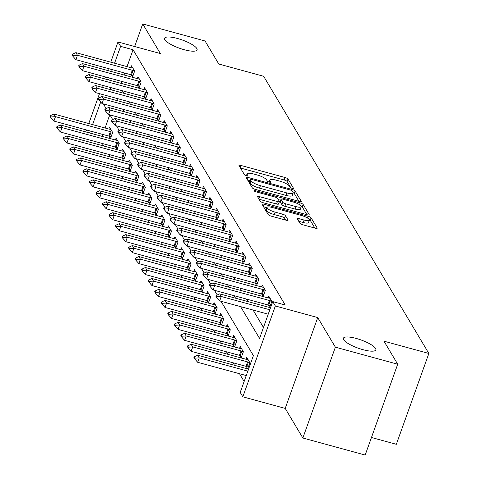 <?xml version="1.0" encoding="UTF-8"?>
<svg xmlns="http://www.w3.org/2000/svg" width="479" height="479" viewBox="0 0 479 479"><rect width="100%" height="100%" fill="white"/><g stroke="black" fill="none" stroke-linecap="round" stroke-linejoin="round"><path stroke-width="0.72" d="M292.088 188.319A1.85 0.467 19.7 0 0 293.471 188.337A1.85 0.467 19.7 0 0 293.441 188.181L287.993 179.032A2.646 0.665 19.7 0 0 285.029 177.505L240.985 165.459A2.646 0.665 19.7 0 0 239.009 165.429A2.646 0.665 19.7 0 0 239.051 165.65L244.5 174.799A1.85 0.467 19.7 0 0 246.571 175.871A1.85 0.467 19.7 0 0 247.96 175.889A1.85 0.467 19.7 0 0 247.93 175.733L247.224 174.554A8.466 2.132 19.7 0 1 247.086 173.841A8.466 2.132 19.7 0 1 253.409 173.937L257.079 174.943A8.466 2.132 19.7 0 1 266.552 179.841L267.258 181.02A1.85 0.467 19.7 0 0 269.33 182.092A1.85 0.467 19.7 0 0 270.713 182.116A1.85 0.467 19.7 0 0 270.683 181.96L269.982 180.775A8.466 2.132 19.7 0 1 269.845 180.062A8.466 2.132 19.7 0 1 276.167 180.164L279.838 181.164A8.466 2.132 19.7 0 1 289.31 186.062L290.017 187.247A1.85 0.467 19.7 0 0 292.088 188.319M356.262 338.455A17.244 4.347 19.7 0 0 343.371 338.258A17.244 4.347 19.7 0 0 362.956 349.682A17.244 4.347 19.7 0 0 375.847 349.886A17.244 4.347 19.7 0 0 356.262 338.455M177.475 38.482A17.244 4.347 19.7 0 0 164.584 38.278A17.244 4.347 19.7 0 0 184.17 49.708A17.244 4.347 19.7 0 0 197.061 49.906A17.244 4.347 19.7 0 0 177.475 38.482M299.914 223.262A2.646 0.665 19.7 0 0 302.872 224.795L315.23 228.172A2.646 0.665 19.7 0 0 317.206 228.202A2.646 0.665 19.7 0 0 317.164 227.98L311.111 217.819A2.646 0.665 19.7 0 0 308.147 216.292L264.103 204.246A2.646 0.665 19.7 0 0 262.121 204.216A2.646 0.665 19.7 0 0 262.169 204.437L268.222 214.598A2.646 0.665 19.7 0 0 271.18 216.125L286.107 220.208A2.646 0.665 19.7 0 0 288.089 220.238A2.646 0.665 19.7 0 0 288.041 220.017L285.454 215.67A2.646 0.665 19.7 0 0 282.49 214.137L275.09 212.113A7.077 1.784 19.7 0 1 267.054 207.425A7.077 1.784 19.7 0 1 272.341 207.509L301.339 215.436A7.077 1.784 19.7 0 1 309.374 220.124A7.077 1.784 19.7 0 1 304.087 220.047L299.255 218.723A2.646 0.665 19.7 0 0 297.279 218.693A2.646 0.665 19.7 0 0 297.321 218.915L299.914 223.262M397.702 364.214L365.178 455.05L302.848 438.01L335.372 347.173L397.702 364.214L383.978 341.192L428.855 353.46L263.66 76.287L218.783 64.018L205.06 40.99L142.736 23.95L160.375 53.552L117.996 41.966L120.606 46.349L133.072 49.756L285.203 305.003L272.737 301.596L275.347 305.979L242.823 396.816L240.213 392.433L253.397 355.604L221.017 301.279M335.372 347.173L317.733 317.571L275.347 305.979M299.273 201.396A2.646 0.665 19.7 0 0 301.249 201.425A2.646 0.665 19.7 0 0 301.207 201.204L295.148 191.043A2.646 0.665 19.7 0 0 292.19 189.516L248.14 177.469A2.646 0.665 19.7 0 0 246.164 177.44A2.646 0.665 19.7 0 0 246.206 177.661L252.265 187.822A2.646 0.665 19.7 0 0 255.223 189.349L299.273 201.396M303.129 204.431L309.183 214.592A2.646 0.665 19.7 0 1 309.224 214.814A2.646 0.665 19.7 0 1 307.249 214.784L263.205 202.737A2.646 0.665 19.7 0 1 260.241 201.21L257.648 196.863A2.646 0.665 19.7 0 1 257.606 196.641A2.646 0.665 19.7 0 1 259.582 196.671L277.449 201.551A2.646 0.665 19.7 0 0 279.425 201.587A2.646 0.665 19.7 0 0 279.383 201.36L277.664 198.48A2.646 0.665 19.7 0 0 274.701 196.947L256.103 191.863A1.85 0.467 19.7 0 1 254.002 190.636A1.85 0.467 19.7 0 1 255.385 190.66L300.171 202.904A2.646 0.665 19.7 0 1 303.129 204.431L302.249 206.886L306.901 214.688M142.736 23.95L134.653 46.517M133.072 49.756L127.037 66.623M124.732 73.053L124.043 74.981M121.744 81.412L121.049 83.346M122.379 90.759L123.887 93.297M128.911 101.728L130.426 104.26M135.449 112.691L136.958 115.223M141.982 123.654L143.496 126.193M148.514 134.617L150.029 137.156M155.052 145.58L156.561 148.119M161.585 156.543L163.099 159.082M168.123 167.512L169.632 170.045M174.655 178.475L176.164 181.008M181.188 189.439L182.703 191.971M187.726 200.402L189.235 202.94M194.258 211.365L195.773 213.903M200.791 222.328L202.306 224.867M207.329 233.297L208.838 235.83M213.862 244.26L215.376 246.793M220.4 255.223L221.909 257.756M226.932 266.186L228.441 268.725M233.465 277.149L234.979 279.688M240.003 288.113L241.512 290.651M246.535 299.076L248.05 301.614M253.068 310.045L263.462 327.48M131.001 74.766L132.449 77.203L134.647 71.066L131.515 65.803L130.845 67.665M137.533 85.729L138.988 88.172L141.185 82.035L138.048 76.772L137.383 78.634M144.065 96.698L145.52 99.135L147.718 92.998L144.58 87.735L143.916 89.597M150.604 107.661L152.053 110.098L154.25 103.961L151.119 98.698L150.448 100.56M157.136 118.624L158.591 121.061L160.788 114.924L157.651 109.661L156.986 111.523M163.674 129.587L165.123 132.024L167.321 125.887L164.183 120.624L163.519 122.486M170.207 140.551L171.662 142.987L173.859 136.85L170.722 131.587L170.051 133.449M176.739 151.514L178.194 153.957L180.391 147.819L177.254 142.556L176.589 144.418M183.277 162.483L184.726 164.92L186.924 158.783L183.792 153.519L183.122 155.382M189.81 173.446L191.265 175.883L193.462 169.746L190.325 164.483L189.66 166.345M196.342 184.409L197.797 186.846L199.994 180.709L196.857 175.446L196.192 177.308M202.88 195.372L204.329 197.809L206.533 191.672L203.395 186.409L202.725 188.271M209.413 206.335L210.868 208.772L213.065 202.635L209.928 197.372L209.263 199.234M215.951 217.298L217.4 219.741L219.598 213.598L216.46 208.341L215.795 210.197M222.484 228.267L223.938 230.704L226.136 224.567L222.998 219.304L222.328 221.166M229.016 239.231L230.471 241.667L232.668 235.53L229.531 230.267L228.866 232.129M235.554 250.194L237.003 252.631L239.201 246.493L236.069 241.23L235.399 243.093M242.087 261.157L243.542 263.594L245.739 257.457L242.602 252.194L241.937 254.056M248.619 272.12L250.074 274.557L252.271 268.42L249.134 263.157L248.469 265.019M255.157 283.083L256.606 285.526L258.81 279.383L255.672 274.126L255.002 275.982M261.69 294.052L263.145 296.489L265.342 290.352L262.205 285.089L261.54 286.951M268.228 305.015L269.677 307.452L271.874 301.315L268.737 296.052L268.072 297.914M102.261 143.466L103.775 146.005M108.799 154.43L110.308 156.968M115.331 165.399L116.846 167.931M121.864 176.362L123.378 178.895M128.402 187.325L129.911 189.864M134.934 198.288L136.449 200.827M141.473 209.251L142.982 211.79M148.005 220.214L149.514 222.753M154.537 231.183L156.052 233.716M161.076 242.146L162.585 244.679M167.608 253.11L169.123 255.648M174.146 264.073L175.655 266.611M180.679 275.036L182.188 277.575M187.211 285.999L188.726 288.538M193.75 296.968L195.258 299.501M200.282 307.931L201.791 310.464M206.814 318.894L208.329 321.427M213.353 329.857L214.861 332.396M219.885 340.82L221.4 343.359M226.423 351.784L227.932 354.322M232.956 362.753L234.465 365.285M239.488 373.716L244.128 381.494M109.769 114.846L105.057 128.001M102.757 134.425L102.069 136.359M109.02 136.144L110.475 138.581L112.673 132.444L109.535 127.18L108.871 129.043M115.559 147.107L117.008 149.544L119.205 143.407L116.074 138.144L115.403 140.006M122.091 158.07L123.546 160.507L125.743 154.37L122.606 149.107L121.941 150.969M128.629 169.033L130.078 171.476L132.276 165.339L129.138 160.076L128.474 161.938M135.162 180.002L136.617 182.439L138.814 176.302L135.677 171.039L135.006 172.901M141.694 190.965L143.149 193.402L145.347 187.265L142.209 182.002L141.544 183.864M148.233 201.928L149.682 204.365L151.879 198.228L148.741 192.965L148.077 194.827M154.765 212.892L156.22 215.328L158.417 209.191L155.28 203.928L154.615 205.79M161.297 223.855L162.752 226.292L164.95 220.154L161.812 214.891L161.148 216.753M167.836 234.818L169.285 237.261L171.482 231.123L168.351 225.86L167.68 227.723M174.368 245.787L175.823 248.224L178.02 242.087L174.883 236.824L174.218 238.686M180.906 256.75L182.355 259.187L184.553 253.05L181.415 247.787L180.751 249.649M187.439 267.713L188.894 270.15L191.091 264.013L187.954 258.75L187.283 260.612M193.971 278.676L195.426 281.113L197.623 274.976L194.486 269.713L193.821 271.575M200.509 289.639L201.958 292.076L204.156 285.939L201.024 280.676L200.354 282.538M207.042 300.602L208.497 303.045L210.694 296.902L207.557 291.645L206.892 293.501M213.574 311.572L215.029 314.008L217.227 307.871L214.089 302.608L213.424 304.47M220.112 322.535L221.561 324.972L223.759 318.834L220.627 313.571L219.957 315.433M226.645 333.498L228.1 335.935L230.297 329.797L227.16 324.534L226.495 326.397M233.183 344.461L234.632 346.898L236.83 340.761L233.692 335.498L233.028 337.36M239.716 355.424L241.171 357.861L243.368 351.724L240.23 346.461L239.56 348.323M246.248 366.387L247.703 368.83L249.9 362.687L246.763 357.43L246.098 359.286M371.459 437.495L396.331 444.296L428.855 353.46M317.733 317.571L285.209 408.407L302.848 438.01M285.209 408.407L242.823 396.816M240.608 306.632L259.552 338.419L272.737 301.596M109.913 87.352L111.427 89.89M116.445 98.315L117.96 100.853M122.983 109.278L124.492 111.817M129.516 120.247L131.03 122.78M136.054 131.21L137.563 133.743M142.586 142.173L144.095 144.712M149.119 153.136L150.634 155.675M155.657 164.099L157.166 166.638M162.189 175.063L163.704 177.601M168.722 186.032L170.237 188.564M175.26 196.995L176.769 199.527M181.792 207.958L183.307 210.497M188.331 218.921L189.84 221.46M194.863 229.884L196.372 232.423M201.396 240.847L202.91 243.386M207.934 251.816L209.443 254.349M214.466 262.779L215.981 265.312M220.999 273.743L222.513 276.275M227.537 284.706L229.046 287.244M234.069 295.669L235.584 298.207M120.606 46.349L114.571 63.216M112.272 69.641L111.577 71.575M109.278 77.999L108.583 79.933M85.789 131.911L86.483 129.977M88.783 123.552L99.476 93.674M101.782 87.25L102.47 85.316M104.775 78.891L105.464 76.957M107.763 70.533L108.458 68.599M110.757 62.174L117.996 41.966M100.674 102.021L92.591 124.594M90.292 131.018L89.603 132.952M217.25 294.956L214.484 290.316M210.718 283.993L207.946 279.347M204.18 273.03L201.414 268.384M197.647 262.067L194.881 257.421M191.115 251.104L188.343 246.457M184.577 240.135L181.81 235.494M178.044 229.172L175.272 224.531M171.506 218.208L168.74 213.568M164.974 207.245L162.207 202.599M158.441 196.282L155.669 191.636M151.903 185.319L149.137 180.673M145.371 174.356L142.604 169.71M138.838 163.387L136.066 158.747M132.3 152.424L129.534 147.783M125.767 141.461L122.995 136.814M119.229 130.498L116.463 125.851M112.697 119.534L109.93 114.888M106.164 108.571L103.392 103.925M290.921 187.882L287.113 181.487A2.646 0.665 19.7 0 0 284.155 179.96L240.458 168.009M249.733 180.601L247.613 180.02M298.92 201.3L294.274 193.498A2.646 0.665 19.7 0 0 293.19 192.696M292.286 191.055A1.85 0.467 19.7 0 0 290.214 189.983L251.553 179.409A1.85 0.467 19.7 0 0 250.17 179.391A1.85 0.467 19.7 0 0 250.2 179.547L250.942 180.793A8.466 2.132 19.7 0 0 260.414 185.69L286.843 192.917A8.466 2.132 19.7 0 0 293.172 193.013A8.466 2.132 19.7 0 0 293.034 192.301L292.286 191.055M249.409 181.745A1.85 0.467 19.7 0 0 249.29 181.846A1.85 0.467 19.7 0 0 249.319 182.002L250.2 179.547M293.172 193.013L292.292 195.468A8.466 2.132 19.7 0 1 285.963 195.372L259.534 188.145A8.466 2.132 19.7 0 1 250.062 183.247L249.319 182.002M259.055 199.222L276.569 204.012A2.646 0.665 19.7 0 0 278.544 204.042L279.425 201.587M278.353 199.629L280.664 200.264M295.986 206.623A7.077 1.784 19.7 0 0 301.273 206.706A7.077 1.784 19.7 0 0 293.238 202.018L283.023 199.222A2.646 0.665 19.7 0 0 281.047 199.192A2.646 0.665 19.7 0 0 281.089 199.414L282.808 202.3A2.646 0.665 19.7 0 0 285.771 203.826L295.986 206.623L295.106 209.078A7.077 1.784 19.7 0 0 300.393 209.161L301.273 206.706M280.341 201.503A2.646 0.665 19.7 0 0 280.167 201.647A2.646 0.665 19.7 0 0 280.209 201.869L281.089 199.414M295.106 209.078L284.891 206.281A2.646 0.665 19.7 0 1 281.927 204.755L280.209 201.869M302.249 206.886A2.646 0.665 19.7 0 0 301.129 206.06M309.374 220.124L308.494 222.579A7.077 1.784 19.7 0 1 303.207 222.501L298.728 221.274M267.054 207.425L266.174 209.88A7.077 1.784 19.7 0 0 274.21 214.568L275.09 212.113M285.759 220.112L284.574 218.125A2.646 0.665 19.7 0 0 281.61 216.592L274.21 214.568M266.947 207.718L263.57 206.796M314.877 228.076L310.23 220.274A2.646 0.665 19.7 0 0 309.26 219.526M110.871 129.42L109.499 129.18A2.694 0.677 -160.3 0 1 108.769 129.013L53.917 114.02L55.486 116.648L110.338 131.647A2.694 0.677 -160.3 0 1 111.116 131.893L112.667 132.455M51.193 116.948L50.409 115.631L50.145 116.367L50.93 117.684L51.193 116.948L55.486 116.648L53.905 121.067L108.751 136.066A2.694 0.677 -160.3 0 1 109.535 136.311L111.086 136.874M53.917 114.02L50.409 115.631M50.93 117.684L53.905 121.067M72.389 54.253L72.125 54.989L72.91 56.306L73.173 55.57L72.389 54.253L75.898 52.642L130.743 67.641A2.694 0.677 19.7 0 0 131.474 67.802L132.845 68.042M134.647 71.078L133.09 70.521A2.694 0.677 19.7 0 0 132.312 70.269L77.466 55.271L75.88 59.689L72.91 56.306M133.06 75.496L131.509 74.94A2.694 0.677 19.7 0 0 130.731 74.688L75.88 59.689M75.898 52.642L77.466 55.271L73.173 55.57M117.403 140.383L116.032 140.143A2.694 0.677 -160.3 0 1 115.301 139.982L60.456 124.983L62.025 127.612L116.87 142.61A2.694 0.677 -160.3 0 1 117.648 142.856L119.205 143.419M57.731 127.911L56.947 126.594L56.684 127.33L57.468 128.647L57.731 127.911L62.025 127.612L60.438 132.03L115.289 147.029A2.694 0.677 -160.3 0 1 116.068 147.281L117.618 147.837M60.456 124.983L56.947 126.594M57.468 128.647L60.438 132.03M123.941 151.346L122.564 151.107A2.694 0.677 -160.3 0 1 121.834 150.945L66.988 135.946L68.557 138.575L123.402 153.573A2.694 0.677 -160.3 0 1 124.187 153.825L125.737 154.382M64.264 138.874L63.479 137.557L63.216 138.293L64 139.611L64.264 138.874L68.557 138.575L66.976 142.993L121.822 157.992A2.694 0.677 -160.3 0 1 122.6 158.244L124.157 158.8M66.988 135.946L63.479 137.557M64 139.611L66.976 142.993M130.474 162.309L129.102 162.076A2.694 0.677 -160.3 0 1 128.372 161.908L73.521 146.909L75.089 149.544L129.941 164.537A2.694 0.677 -160.3 0 1 130.719 164.788L132.276 165.351M70.802 149.837L70.018 148.526L69.754 149.262L70.533 150.574L70.802 149.837L75.089 149.544L73.509 153.963L128.354 168.955A2.694 0.677 -160.3 0 1 129.138 169.207L130.689 169.77M73.521 146.909L70.018 148.526M70.533 150.574L73.509 153.963M78.921 65.222L78.658 65.958L79.442 67.27L79.706 66.533L78.921 65.222L82.43 63.605L137.275 78.604A2.694 0.677 19.7 0 0 138.006 78.772L139.383 79.005M141.179 82.047L139.623 81.484A2.694 0.677 19.7 0 0 138.844 81.232L83.999 66.24L82.418 70.658L79.442 67.27M139.599 86.465L138.042 85.903A2.694 0.677 19.7 0 0 137.263 85.651L82.418 70.658M82.43 63.605L83.999 66.24L79.706 66.533M85.454 76.185L85.19 76.921L85.975 78.233L86.238 77.496L85.454 76.185L88.962 74.568L143.814 89.567A2.694 0.677 19.7 0 0 144.544 89.735L145.915 89.968M147.712 93.01L146.161 92.447A2.694 0.677 19.7 0 0 145.382 92.202L90.531 77.203L88.95 81.622L85.975 78.233M146.131 97.429L144.58 96.866A2.694 0.677 19.7 0 0 143.796 96.62L88.95 81.622M88.962 74.568L90.531 77.203L86.238 77.496M91.992 87.148L91.728 87.885L92.513 89.202L92.776 88.465L91.992 87.148L95.501 85.531L150.346 100.53A2.694 0.677 19.7 0 0 151.077 100.698L152.448 100.937M154.25 103.973L152.693 103.41A2.694 0.677 19.7 0 0 151.915 103.165L97.069 88.166L95.483 92.585L92.513 89.202M152.669 108.392L151.113 107.829A2.694 0.677 19.7 0 0 150.334 107.583L95.483 92.585M95.501 85.531L97.069 88.166L92.776 88.465M137.006 173.272L135.635 173.039A2.694 0.677 -160.3 0 1 134.904 172.871L80.059 157.872L81.628 160.507L136.473 175.506A2.694 0.677 -160.3 0 1 137.251 175.751L138.808 176.314M77.335 160.8L76.55 159.489L76.287 160.226L77.071 161.537L77.335 160.8L81.628 160.507L80.047 164.926L134.892 179.924A2.694 0.677 -160.3 0 1 135.671 180.17L137.228 180.733M80.059 157.872L76.55 159.489M77.071 161.537L80.047 164.926M98.524 98.111L98.261 98.848L99.045 100.165L99.309 99.428L98.524 98.111L102.033 96.501L156.878 111.493A2.694 0.677 19.7 0 0 157.609 111.661L158.986 111.9M160.782 114.936L159.232 114.373A2.694 0.677 19.7 0 0 158.447 114.128L103.602 99.129L102.021 103.548L99.045 100.165M159.202 119.355L157.645 118.792A2.694 0.677 19.7 0 0 156.867 118.547L102.021 103.548M102.033 96.501L103.602 99.129L99.309 99.428M143.544 184.241L142.173 184.002A2.694 0.677 -160.3 0 1 141.443 183.834L86.591 168.836L88.16 171.47L143.005 186.469A2.694 0.677 -160.3 0 1 143.79 186.714L145.341 187.277M83.867 171.769L83.083 170.452L82.819 171.189L83.603 172.506L83.867 171.769L88.16 171.47L86.579 175.889L141.425 190.887A2.694 0.677 -160.3 0 1 142.203 191.133L143.76 191.696M86.591 168.836L83.083 170.452M83.603 172.506L86.579 175.889M150.077 195.204L148.706 194.965A2.694 0.677 -160.3 0 1 147.975 194.797L93.13 179.805L94.698 182.433L149.544 197.432A2.694 0.677 -160.3 0 1 150.322 197.677L151.879 198.24M90.405 182.733L89.621 181.415L89.357 182.152L90.142 183.469L90.405 182.733L94.698 182.433L93.112 186.852L147.963 201.851A2.694 0.677 -160.3 0 1 148.741 202.096L150.292 202.659M93.13 179.805L89.621 181.415M90.142 183.469L93.112 186.852M156.615 206.168L155.238 205.928A2.694 0.677 -160.3 0 1 154.507 205.766L99.662 190.768L101.231 193.396L156.076 208.395A2.694 0.677 -160.3 0 1 156.855 208.64L158.411 209.203M96.938 193.696L96.153 192.378L95.89 193.115L96.674 194.432L96.938 193.696L101.231 193.396L99.65 197.815L154.495 212.814A2.694 0.677 -160.3 0 1 155.274 213.059L156.831 213.622M99.662 190.768L96.153 192.378M96.674 194.432L99.65 197.815M163.147 217.131L161.776 216.891A2.694 0.677 -160.3 0 1 161.046 216.73L106.194 201.731L107.763 204.359L162.615 219.358A2.694 0.677 -160.3 0 1 163.393 219.61L164.944 220.166M103.47 204.659L102.686 203.341L102.422 204.078L103.207 205.395L103.47 204.659L107.763 204.359L106.182 208.778L161.028 223.777A2.694 0.677 -160.3 0 1 161.812 224.028L163.363 224.585M106.194 201.731L102.686 203.341M103.207 205.395L106.182 208.778M169.68 228.094L168.309 227.86A2.694 0.677 -160.3 0 1 167.578 227.693L112.733 212.694L114.301 215.328L169.147 230.321A2.694 0.677 -160.3 0 1 169.925 230.573L171.482 231.135M110.008 215.622L109.224 214.305L108.961 215.041L109.745 216.358L110.008 215.622L114.301 215.328L112.715 219.747L167.566 234.74A2.694 0.677 -160.3 0 1 168.345 234.991L169.901 235.554M112.733 212.694L109.224 214.305M109.745 216.358L112.715 219.747M105.063 109.074L104.799 109.811L105.584 111.128L105.847 110.392L105.063 109.074L108.571 107.464L163.417 122.462A2.694 0.677 19.7 0 0 164.147 122.624L165.518 122.863M167.321 125.899L165.764 125.336A2.694 0.677 19.7 0 0 164.986 125.091L110.134 110.092L108.553 114.511L105.584 111.128M165.734 130.318L164.183 129.755A2.694 0.677 19.7 0 0 163.399 129.51L108.553 114.511M108.571 107.464L110.134 110.092L105.847 110.392M111.595 120.037L111.332 120.774L112.116 122.091L112.379 121.355L111.595 120.037L115.104 118.427L169.949 133.425A2.694 0.677 19.7 0 0 170.68 133.587L172.051 133.827M173.853 136.862L172.296 136.305A2.694 0.677 19.7 0 0 171.518 136.054L116.672 121.055L115.092 125.474L112.116 122.091M172.272 141.281L170.716 140.724A2.694 0.677 19.7 0 0 169.937 140.473L115.092 125.474M115.104 118.427L116.672 121.055L112.379 121.355M118.127 131.001L117.864 131.737L118.648 133.054L118.912 132.318L118.127 131.001L121.636 129.39L176.488 144.389A2.694 0.677 19.7 0 0 177.218 144.556L178.589 144.79M180.385 147.831L178.835 147.269A2.694 0.677 19.7 0 0 178.05 147.017L123.205 132.024L121.624 136.443L118.648 133.054M178.805 152.25L177.248 151.687A2.694 0.677 19.7 0 0 176.47 151.436L121.624 136.443M121.636 129.39L123.205 132.024L118.912 132.318M124.666 141.97L124.402 142.706L125.187 144.017L125.45 143.281L124.666 141.97L128.174 140.353L183.02 155.352A2.694 0.677 19.7 0 0 183.75 155.519L185.122 155.753M186.924 158.794L185.367 158.232A2.694 0.677 19.7 0 0 184.589 157.986L129.743 142.987L128.156 147.406L125.187 144.017M185.337 163.213L183.786 162.65A2.694 0.677 19.7 0 0 183.008 162.405L128.156 147.406M128.174 140.353L129.743 142.987L125.45 143.281M131.198 152.933L130.935 153.669L131.719 154.986L131.982 154.25L131.198 152.933L134.707 151.316L189.552 166.315A2.694 0.677 19.7 0 0 190.283 166.482L191.66 166.722M193.456 169.758L191.905 169.195A2.694 0.677 19.7 0 0 191.121 168.949L136.275 153.951L134.695 158.369L131.719 154.986M191.875 174.176L190.319 173.614A2.694 0.677 19.7 0 0 189.54 173.368L134.695 158.369M134.707 151.316L136.275 153.951L131.982 154.25M176.218 239.057L174.841 238.823A2.694 0.677 -160.3 0 1 174.111 238.656L119.265 223.657L120.834 226.292L175.679 241.29A2.694 0.677 -160.3 0 1 176.464 241.536L178.014 242.099M116.541 226.585L115.756 225.274L115.493 226.01L116.277 227.321L116.541 226.585L120.834 226.292L119.253 230.71L174.099 245.709A2.694 0.677 -160.3 0 1 174.877 245.955L176.434 246.517M119.265 223.657L115.756 225.274M116.277 227.321L119.253 230.71M137.73 163.896L137.467 164.632L138.251 165.95L138.515 165.213L137.73 163.896L141.239 162.285L196.091 177.278A2.694 0.677 19.7 0 0 196.821 177.446L198.192 177.685M199.988 180.721L198.438 180.158A2.694 0.677 19.7 0 0 197.659 179.912L142.808 164.914L141.227 169.332L138.251 165.95M198.408 185.139L196.857 184.577A2.694 0.677 19.7 0 0 196.073 184.331L141.227 169.332M141.239 162.285L142.808 164.914L138.515 165.213M182.75 250.026L181.379 249.787A2.694 0.677 -160.3 0 1 180.649 249.619L125.803 234.62L127.366 237.255L182.218 252.253A2.694 0.677 -160.3 0 1 182.996 252.499L184.553 253.062M123.079 237.554L122.295 236.237L122.031 236.973L122.816 238.291L123.079 237.554L127.366 237.255L125.785 241.673L180.631 256.672A2.694 0.677 -160.3 0 1 181.415 256.918L182.966 257.48M125.803 234.62L122.295 236.237M122.816 238.291L125.785 241.673M144.269 174.859L144.005 175.595L144.79 176.913L145.053 176.176L144.269 174.859L147.777 173.248L202.623 188.247A2.694 0.677 19.7 0 0 203.353 188.409L204.725 188.648M206.527 191.684L204.97 191.121A2.694 0.677 19.7 0 0 204.192 190.876L149.346 175.877L147.76 180.296L144.79 176.913M204.946 196.103L203.389 195.54A2.694 0.677 19.7 0 0 202.611 195.294L147.76 180.296M147.777 173.248L149.346 175.877L145.053 176.176M189.283 260.989L187.912 260.75A2.694 0.677 -160.3 0 1 187.181 260.582L132.336 245.589L133.904 248.218L188.75 263.216A2.694 0.677 -160.3 0 1 189.528 263.462L191.085 264.025M129.611 248.517L128.827 247.2L128.564 247.936L129.348 249.254L129.611 248.517L133.904 248.218L132.324 252.637L187.169 267.635A2.694 0.677 -160.3 0 1 187.948 267.881L189.504 268.444M132.336 245.589L128.827 247.2M129.348 249.254L132.324 252.637M150.801 185.822L150.538 186.559L151.322 187.876L151.586 187.139L150.801 185.822L154.31 184.211L209.155 199.21A2.694 0.677 19.7 0 0 209.886 199.372L211.263 199.611M213.059 202.647L211.508 202.09A2.694 0.677 19.7 0 0 210.724 201.839L155.879 186.84L154.298 191.259L151.322 187.876M211.478 207.066L209.922 206.509A2.694 0.677 19.7 0 0 209.143 206.257L154.298 191.259M154.31 184.211L155.879 186.84L151.586 187.139M195.821 271.952L194.45 271.713A2.694 0.677 -160.3 0 1 193.72 271.551L138.868 256.552L140.437 259.181L195.282 274.18A2.694 0.677 -160.3 0 1 196.067 274.425L197.617 274.988M136.144 259.48L135.359 258.163L135.096 258.899L135.88 260.217L136.144 259.48L140.437 259.181L138.856 263.6L193.702 278.598A2.694 0.677 -160.3 0 1 194.48 278.844L196.037 279.407M138.868 256.552L135.359 258.163M135.88 260.217L138.856 263.6M157.34 196.785L157.076 197.522L157.86 198.839L158.124 198.102L157.34 196.785L160.848 195.175L215.694 210.173A2.694 0.677 19.7 0 0 216.424 210.335L217.795 210.574M219.598 213.61L218.041 213.053A2.694 0.677 19.7 0 0 217.262 212.802L162.411 197.809L160.83 202.228L157.86 198.839M218.011 218.035L216.46 217.472A2.694 0.677 19.7 0 0 215.676 217.221L160.83 202.228M160.848 195.175L162.411 197.809L158.124 198.102M202.354 282.915L200.982 282.676A2.694 0.677 -160.3 0 1 200.252 282.514L145.406 267.516L146.975 270.144L201.821 285.143A2.694 0.677 -160.3 0 1 202.599 285.394L204.156 285.951M142.682 270.443L141.898 269.126L141.634 269.863L142.419 271.18L142.682 270.443L146.975 270.144L145.388 274.563L200.24 289.561A2.694 0.677 -160.3 0 1 201.018 289.813L202.569 290.37M145.406 267.516L141.898 269.126M142.419 271.18L145.388 274.563M163.872 207.754L163.608 208.491L164.393 209.802L164.656 209.066L163.872 207.754L167.381 206.138L222.226 221.136A2.694 0.677 19.7 0 0 222.957 221.304L224.328 221.537M226.13 224.579L224.573 224.016A2.694 0.677 19.7 0 0 223.795 223.771L168.949 208.772L167.369 213.191L164.393 209.802M224.549 228.998L222.992 228.435A2.694 0.677 19.7 0 0 222.214 228.19L167.369 213.191M167.381 206.138L168.949 208.772L164.656 209.066M208.892 293.878L207.515 293.639A2.694 0.677 -160.3 0 1 206.784 293.477L151.939 278.479L153.508 281.113L208.353 296.106A2.694 0.677 -160.3 0 1 209.131 296.357L210.688 296.914M149.214 281.407L148.43 280.089L148.167 280.826L148.951 282.143L149.214 281.407L153.508 281.113L151.927 285.532L206.772 300.525A2.694 0.677 -160.3 0 1 207.551 300.776L209.107 301.339M151.939 278.479L148.43 280.089M148.951 282.143L151.927 285.532M170.404 218.717L170.141 219.454L170.925 220.771L171.189 220.035L170.404 218.717L173.913 217.101L228.764 232.099A2.694 0.677 19.7 0 0 229.495 232.267L230.866 232.501M232.662 235.542L231.112 234.979A2.694 0.677 19.7 0 0 230.327 234.734L175.482 219.735L173.901 224.154L170.925 220.771M231.082 239.961L229.525 239.398A2.694 0.677 19.7 0 0 228.746 239.153L173.901 224.154M173.913 217.101L175.482 219.735L171.189 220.035M215.424 304.842L214.053 304.608A2.694 0.677 -160.3 0 1 213.323 304.44L158.471 289.442L160.04 292.076L214.891 307.075A2.694 0.677 -160.3 0 1 215.67 307.32L217.221 307.883M155.747 292.37L154.962 291.058L154.699 291.795L155.483 293.106L155.747 292.37L160.04 292.076L158.459 296.495L213.305 311.494A2.694 0.677 -160.3 0 1 214.089 311.739L215.64 312.302M158.471 289.442L154.962 291.058M155.483 293.106L158.459 296.495M221.957 315.805L220.585 315.571A2.694 0.677 -160.3 0 1 219.855 315.404L165.01 300.405L166.578 303.039L221.424 318.038A2.694 0.677 -160.3 0 1 222.202 318.284L223.759 318.846M162.285 303.339L161.501 302.021L161.237 302.758L162.022 304.075L162.285 303.339L166.578 303.039L164.992 307.458L219.843 322.457A2.694 0.677 -160.3 0 1 220.621 322.702L222.178 323.265M165.01 300.405L161.501 302.021M162.022 304.075L164.992 307.458M228.495 326.774L227.118 326.534A2.694 0.677 -160.3 0 1 226.387 326.367L171.542 311.374L173.111 314.002L227.956 329.001A2.694 0.677 -160.3 0 1 228.74 329.247L230.291 329.809M168.818 314.302L168.033 312.985L167.77 313.721L168.554 315.038L168.818 314.302L173.111 314.002L171.53 318.421L226.375 333.42A2.694 0.677 -160.3 0 1 227.154 333.665L228.711 334.228M171.542 311.374L168.033 312.985M168.554 315.038L171.53 318.421M235.027 337.737L233.656 337.497A2.694 0.677 -160.3 0 1 232.926 337.336L178.08 322.337L179.643 324.966L234.494 339.964A2.694 0.677 -160.3 0 1 235.273 340.21L236.83 340.773M175.356 325.265L174.572 323.948L174.308 324.684L175.092 326.001L175.356 325.265L179.643 324.966L178.062 329.384L232.908 344.383A2.694 0.677 -160.3 0 1 233.692 344.629L235.243 345.191M178.08 322.337L174.572 323.948M175.092 326.001L178.062 329.384M176.943 229.681L176.679 230.417L177.464 231.734L177.727 230.998L176.943 229.681L180.451 228.07L235.297 243.063A2.694 0.677 19.7 0 0 236.027 243.23L237.398 243.47M239.201 246.505L237.644 245.943A2.694 0.677 19.7 0 0 236.866 245.697L182.02 230.698L180.433 235.117L177.464 231.734M237.614 250.924L236.063 250.361A2.694 0.677 19.7 0 0 235.285 250.116L180.433 235.117M180.451 228.07L182.02 230.698L177.727 230.998M183.475 240.644L183.212 241.38L183.996 242.697L184.259 241.961L183.475 240.644L186.984 239.033L241.829 254.032A2.694 0.677 19.7 0 0 242.56 254.193L243.937 254.433M245.733 257.468L244.182 256.906A2.694 0.677 19.7 0 0 243.398 256.66L188.552 241.661L186.972 246.08L183.996 242.697M244.152 261.887L242.596 261.324A2.694 0.677 19.7 0 0 241.817 261.079L186.972 246.08M186.984 239.033L188.552 241.661L184.259 241.961M190.007 251.607L189.744 252.343L190.528 253.66L190.792 252.924L190.007 251.607L193.516 249.996L248.367 264.995A2.694 0.677 19.7 0 0 249.098 265.156L250.469 265.396M252.265 268.432L250.715 267.875A2.694 0.677 19.7 0 0 249.936 267.623L195.085 252.625L193.504 257.043L190.528 253.66M250.685 272.85L249.134 272.294A2.694 0.677 19.7 0 0 248.35 272.042L193.504 257.043M193.516 249.996L195.085 252.625L190.792 252.924M196.546 262.57L196.282 263.306L197.067 264.624L197.33 263.887L196.546 262.57L200.054 260.959L254.9 275.958A2.694 0.677 19.7 0 0 255.63 276.12L257.001 276.359M258.804 279.395L257.247 278.838A2.694 0.677 19.7 0 0 256.469 278.586L201.623 263.594L200.036 268.012L197.067 264.624M257.223 283.819L255.666 283.257A2.694 0.677 19.7 0 0 254.888 283.005L200.036 268.012M200.054 260.959L201.623 263.594L197.33 263.887M241.56 348.7L240.189 348.461A2.694 0.677 -160.3 0 1 239.458 348.299L184.613 333.3L186.181 335.929L241.027 350.927A2.694 0.677 -160.3 0 1 241.805 351.179L243.362 351.736M181.888 336.228L181.104 334.911L180.84 335.647L181.625 336.965L181.888 336.228L186.181 335.929L184.601 340.347L239.446 355.346A2.694 0.677 -160.3 0 1 240.224 355.598L241.781 356.154M184.613 333.3L181.104 334.911M181.625 336.965L184.601 340.347M203.078 273.539L202.815 274.275L203.599 275.587L203.862 274.85L203.078 273.539L206.587 271.922L261.432 286.921A2.694 0.677 19.7 0 0 262.169 287.089L263.54 287.322M265.336 290.364L263.785 289.801A2.694 0.677 19.7 0 0 263.001 289.55L208.155 274.557L206.575 278.976L203.599 275.587M263.755 294.783L262.199 294.22A2.694 0.677 19.7 0 0 261.42 293.974L206.575 278.976M206.587 271.922L208.155 274.557L203.862 274.85M248.098 359.663L246.727 359.424A2.694 0.677 -160.3 0 1 245.996 359.262L191.145 344.263L192.714 346.898L247.559 361.89A2.694 0.677 -160.3 0 1 248.344 362.142L249.894 362.699M188.421 347.191L187.636 345.874L187.373 346.61L188.157 347.928L188.421 347.191L192.714 346.898L191.133 351.317L245.978 366.309A2.694 0.677 -160.3 0 1 246.757 366.561L248.314 367.124M191.145 344.263L187.636 345.874M188.157 347.928L191.133 351.317M209.616 284.502L209.353 285.239L210.137 286.55L210.401 285.813L209.616 284.502L213.125 282.885L267.971 297.884A2.694 0.677 19.7 0 0 268.701 298.052L270.072 298.285M271.874 301.327L270.318 300.764A2.694 0.677 19.7 0 0 269.539 300.519L214.688 285.52L213.107 289.939L210.137 286.55M270.288 305.746L268.737 305.183A2.694 0.677 19.7 0 0 267.953 304.937L213.107 289.939M213.125 282.885L214.688 285.52L210.401 285.813M248.553 369.135L197.683 355.226L199.252 357.861L247.835 371.141M194.959 358.154L194.175 356.843L193.911 357.579L194.696 358.891L194.959 358.154L199.252 357.861L197.665 362.28L246.248 375.56M197.683 355.226L194.175 356.843M194.696 358.891L197.665 362.28M216.149 295.465L215.885 296.202L216.67 297.519L216.933 296.782L216.149 295.465L219.657 293.855L270.527 307.763M269.809 309.769L221.226 296.483L219.645 300.902L216.67 297.519M268.228 314.188L219.645 300.902M219.657 293.855L221.226 296.483L216.933 296.782M269.491 182.134L269.982 180.775M246.733 175.913L247.224 174.554M240.213 167.608L240.985 165.459M284.155 179.96L285.029 177.505M287.113 181.487L287.993 179.032M247.374 179.619L248.14 177.469M291.789 190.636L292.19 189.516M294.274 193.498L295.148 191.043M301.075 201.569L301.207 201.204M250.062 183.247L250.942 180.793M259.534 188.145L260.414 185.69M285.963 195.372L286.843 192.917M309.051 214.957L309.183 214.592M258.816 198.815L259.582 196.671M276.569 204.012L277.449 201.551M255.085 191.498L255.385 190.66M299.531 204.677L300.171 202.904M281.927 204.755L282.808 202.3M284.891 206.281L285.771 203.826M298.483 220.867L299.255 218.723M303.207 222.501L304.087 220.047M281.61 216.592L282.49 214.137M284.574 218.125L285.454 215.67M287.909 220.382L288.041 220.017M263.33 206.395L264.103 204.246M307.524 218.029L308.147 216.292M310.23 220.274L311.111 217.819M317.032 228.345L317.164 227.98M109.535 136.311L111.116 131.893M108.751 136.066L110.338 131.647M132.312 70.269L130.731 74.688M133.09 70.521L131.509 74.94M116.068 147.281L117.648 142.856M115.289 147.029L116.87 142.61M122.6 158.244L124.187 153.825M121.822 157.992L123.402 153.573M129.138 169.207L130.719 164.788M128.354 168.955L129.941 164.537M138.844 81.232L137.263 85.651M139.623 81.484L138.042 85.903M145.382 92.202L143.796 96.62M146.161 92.447L144.58 96.866M151.915 103.165L150.334 107.583M152.693 103.41L151.113 107.829M135.671 180.17L137.251 175.751M134.892 179.924L136.473 175.506M158.447 114.128L156.867 118.547M159.232 114.373L157.645 118.792M142.203 191.133L143.79 186.714M141.425 190.887L143.005 186.469M148.741 202.096L150.322 197.677M147.963 201.851L149.544 197.432M155.274 213.059L156.855 208.64M154.495 212.814L156.076 208.395M161.812 224.028L163.393 219.61M161.028 223.777L162.615 219.358M168.345 234.991L169.925 230.573M167.566 234.74L169.147 230.321M164.986 125.091L163.399 129.51M165.764 125.336L164.183 129.755M171.518 136.054L169.937 140.473M172.296 136.305L170.716 140.724M178.05 147.017L176.47 151.436M178.835 147.269L177.248 151.687M184.589 157.986L183.008 162.405M185.367 158.232L183.786 162.65M191.121 168.949L189.54 173.368M191.905 169.195L190.319 173.614M174.877 245.955L176.464 241.536M174.099 245.709L175.679 241.29M197.659 179.912L196.073 184.331M198.438 180.158L196.857 184.577M181.415 256.918L182.996 252.499M180.631 256.672L182.218 252.253M204.192 190.876L202.611 195.294M204.97 191.121L203.389 195.54M187.948 267.881L189.528 263.462M187.169 267.635L188.75 263.216M210.724 201.839L209.143 206.257M211.508 202.09L209.922 206.509M194.48 278.844L196.067 274.425M193.702 278.598L195.282 274.18M217.262 212.802L215.676 217.221M218.041 213.053L216.46 217.472M201.018 289.813L202.599 285.394M200.24 289.561L201.821 285.143M223.795 223.771L222.214 228.19M224.573 224.016L222.992 228.435M207.551 300.776L209.131 296.357M206.772 300.525L208.353 296.106M230.327 234.734L228.746 239.153M231.112 234.979L229.525 239.398M214.089 311.739L215.67 307.32M213.305 311.494L214.891 307.075M220.621 322.702L222.202 318.284M219.843 322.457L221.424 318.038M227.154 333.665L228.74 329.247M226.375 333.42L227.956 329.001M233.692 344.629L235.273 340.21M232.908 344.383L234.494 339.964M236.866 245.697L235.285 250.116M237.644 245.943L236.063 250.361M243.398 256.66L241.817 261.079M244.182 256.906L242.596 261.324M249.936 267.623L248.35 272.042M250.715 267.875L249.134 272.294M256.469 278.586L254.888 283.005M257.247 278.838L255.666 283.257M240.224 355.598L241.805 351.179M239.446 355.346L241.027 350.927M263.001 289.55L261.42 293.974M263.785 289.801L262.199 294.22M246.757 366.561L248.344 362.142M245.978 366.309L247.559 361.89M269.539 300.519L267.953 304.937M270.318 300.764L268.737 305.183M269.138 182.038L269.845 180.062M246.38 175.811L247.086 173.841M249.29 181.846L250.17 179.391M280.167 201.647L281.047 199.192"/></g></svg>
